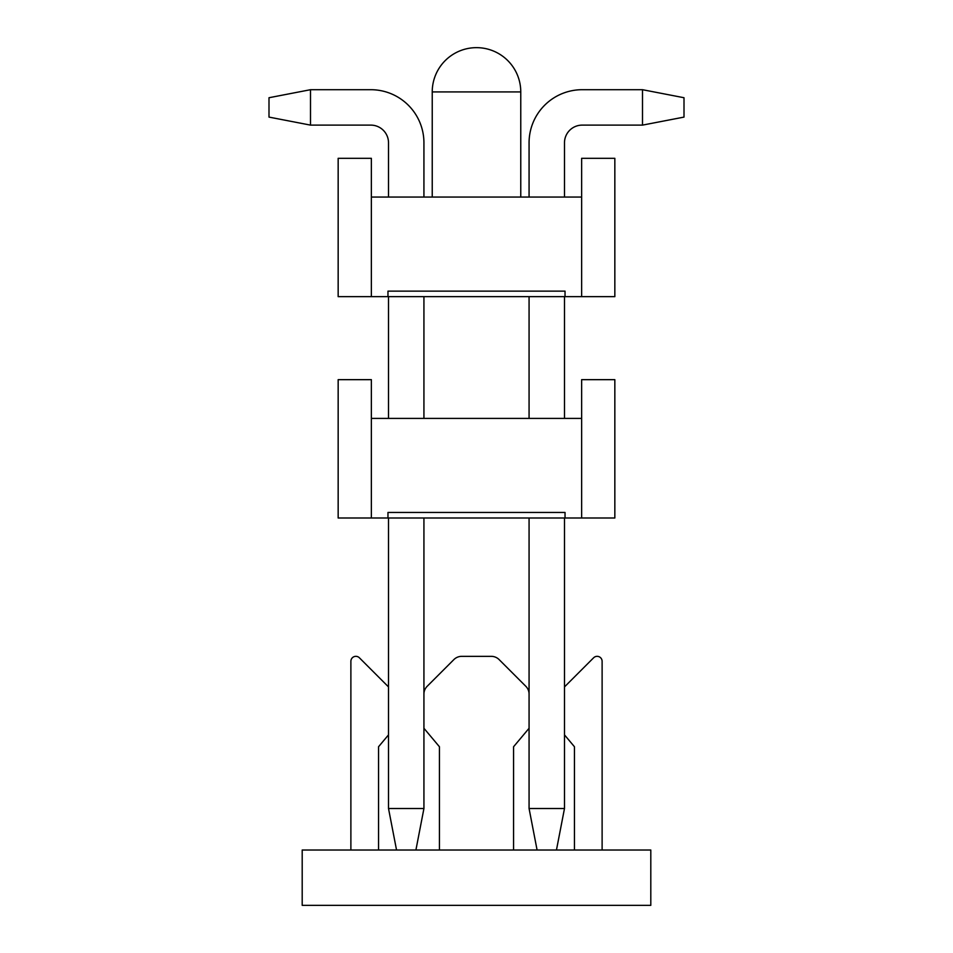 <?xml version="1.0" encoding="UTF-8"?>
<svg xmlns="http://www.w3.org/2000/svg" width="953" height="953" viewBox="0 0 953 953"><rect width="100%" height="100%" fill="white"/><g stroke="black" fill="none" stroke-linecap="round" stroke-linejoin="round"><path stroke-width="1.43" d="M396.543 850.016L302.196 850.016L302.196 905.35L650.804 905.35L650.804 850.016L396.543 850.016L388.514 808.513L423.93 808.513L415.913 850.016M564.486 686.922L593.612 657.796A4.979 4.979 0 0 1 602.117 661.322L602.117 850.016M564.486 734.87L574.445 746.747L574.445 850.016M513.572 850.016L513.572 746.747L529.07 728.271M529.07 694.129A11.067 11.067 0 0 0 525.83 686.303L499.11 659.583A11.067 11.067 0 0 0 491.283 656.343L461.717 656.343A11.067 11.067 0 0 0 453.89 659.583L427.17 686.303A11.067 11.067 0 0 0 423.93 694.129M423.93 728.271L439.428 746.747L439.428 850.016M378.555 850.016L378.555 746.747L388.514 734.87M388.514 686.922L359.388 657.796A4.979 4.979 0 0 0 350.883 661.322L350.883 850.016M581.64 418.403L581.64 379.663L614.84 379.663L614.84 518.003L581.64 518.003L581.64 418.403L371.36 418.403L371.36 518.003L338.16 518.003L338.16 379.663L371.36 379.663L371.36 418.403M565.034 518.003L387.966 518.003L387.966 512.464L565.034 512.464L565.034 518.003L581.64 518.003M371.36 518.003L387.966 518.003M564.486 518.003L564.486 808.513L556.457 850.016M564.486 808.513L529.07 808.513L537.087 850.016M529.07 808.513L529.07 518.003L529.07 808.513M529.07 418.403L529.07 296.657L529.07 418.403M529.07 142.831L529.07 197.057L529.07 142.831A53.118 53.118 0 0 1 582.188 89.701L642.501 89.701L684.004 97.73L684.004 117.1L642.501 125.117L642.501 89.701L582.188 89.701M564.486 142.831A17.702 17.702 0 0 1 582.188 125.117A17.702 17.702 0 0 0 564.486 142.831A17.702 17.702 0 0 1 582.188 125.117A17.702 17.702 0 0 0 564.486 142.831A17.702 17.702 0 0 1 582.188 125.117A17.702 17.702 0 0 0 564.486 142.831A17.702 17.702 0 0 1 582.188 125.117A17.702 17.702 0 0 0 564.486 142.831A17.702 17.702 0 0 1 582.188 125.117A17.702 17.702 0 0 0 564.486 142.831L564.486 197.057M564.486 296.657L564.486 418.403M582.188 125.117L642.501 125.117M310.499 89.701L310.499 125.117L268.996 117.1L268.996 97.73L310.499 89.701L370.812 89.701A53.118 53.118 0 0 1 423.93 142.831L423.93 197.057M423.93 296.657L423.93 418.403M423.93 518.003L423.93 808.513M310.499 125.117L370.812 125.117A17.702 17.702 0 0 1 388.514 142.831L388.514 197.057M388.514 296.657L388.514 418.403M388.514 518.003L388.514 808.513M370.812 125.117A17.702 17.702 0 0 1 388.514 142.831A17.702 17.702 0 0 0 370.812 125.117A17.702 17.702 0 0 1 388.514 142.831A17.702 17.702 0 0 0 370.812 125.117A17.702 17.702 0 0 1 388.514 142.831A17.702 17.702 0 0 0 370.812 125.117A17.702 17.702 0 0 1 388.514 142.831A17.702 17.702 0 0 0 370.812 125.117A17.702 17.702 0 0 1 388.514 142.831M581.64 197.057L581.64 158.317L614.84 158.317L614.84 296.657L338.16 296.657L338.16 158.317L371.36 158.317L371.36 197.057L581.64 197.057L581.64 296.657M371.36 296.657L371.36 197.057M565.034 296.657L565.034 291.13L387.966 291.13L387.966 296.657M432.233 91.917A44.267 44.267 0 0 1 476.5 47.65A44.267 44.267 0 0 1 520.767 91.917L432.233 91.917L432.233 197.057M520.767 91.917L520.767 197.057"/></g></svg>
